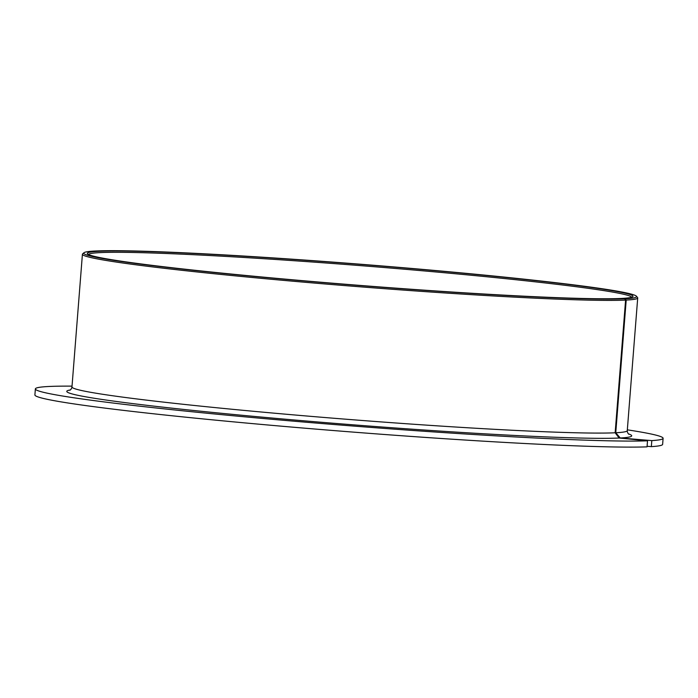 <?xml version="1.0" encoding="UTF-8"?>
<svg xmlns="http://www.w3.org/2000/svg" width="698" height="698" viewBox="0 0 698 698"><rect width="100%" height="100%" fill="white"/><g stroke="black" fill="none" stroke-linecap="round" stroke-linejoin="round"><path stroke-width="1.05" d="M88.515 254.517A272.456 10.461 -175.5 0 1 97.423 252.772A272.456 10.461 -175.5 0 1 392.782 268.241A272.456 10.461 -175.5 0 1 631.638 297.261M647.517 440.813A314.833 12.084 -175.5 0 1 299.32 421.653A314.833 12.084 -175.5 0 1 35.371 388.899L34.9 394.937A314.833 12.084 -175.5 0 0 298.84 427.682A314.833 12.084 -175.5 0 0 647.046 446.851L647.517 440.813L619.135 438.03L615.147 432.777L625.591 300.088L624.588 298.779L621.307 298.456A273.66 10.505 -175.5 0 1 325.041 282.577A273.66 10.505 -175.5 0 1 87.503 253.828A273.66 10.505 -175.5 0 1 96.35 251.463A273.66 10.505 -175.5 0 1 400.827 267.657A273.66 10.505 -175.5 0 1 632.737 296.737A273.66 10.505 -175.5 0 1 623.96 298.299A273.66 10.505 -175.5 0 1 621.429 298.447L625.076 298.753L626.202 300.061L615.758 432.751L620.243 437.978L651.81 440.604L651.339 446.633L647.09 446.284M625.591 300.088A278.502 10.688 -175.5 0 1 318.62 283.432A278.502 10.688 -175.5 0 1 82.416 254.238A278.502 10.688 -175.5 0 1 82.652 253.845L83.952 252.737A277.298 10.645 -175.5 0 1 92.851 251.149A277.298 10.645 -175.5 0 1 390.836 266.68A277.298 10.645 -175.5 0 1 636.428 296.214A277.298 10.645 -175.5 0 1 627.458 298.613A277.298 10.645 -175.5 0 1 625.076 298.753M624.588 298.779A277.298 10.645 -175.5 0 1 313.76 281.765A277.298 10.645 -175.5 0 1 83.952 252.737M636.428 296.214L637.536 297.514A278.502 10.688 -175.5 0 1 637.71 297.941A278.502 10.688 -175.5 0 1 628.532 299.922A278.502 10.688 -175.5 0 1 626.202 300.061M35.371 388.899A314.833 12.084 -175.5 0 1 45.745 386.666A314.833 12.084 -175.5 0 1 72.034 386.134M627.327 429.837A314.833 12.084 -175.5 0 1 663.1 438.3A314.833 12.084 -175.5 0 1 652.726 440.543A314.833 12.084 -175.5 0 1 651.81 440.604M663.1 438.3L662.629 444.338A314.833 12.084 -175.5 0 1 652.255 446.572A314.833 12.084 -175.5 0 1 651.339 446.633M615.147 432.777A278.502 10.688 -175.5 0 1 308.184 416.13A278.502 10.688 -175.5 0 1 71.973 386.928C71.667 388.481 70.96 389.597 69.852 390.269M637.71 297.941L627.266 430.631A278.502 10.688 -175.5 0 1 618.088 432.612A278.502 10.688 -175.5 0 1 615.758 432.751M628.357 433.859A283.353 10.88 -175.5 0 1 622.38 437.847A283.353 10.88 -175.5 0 1 620.243 437.978M619.135 438.03A283.353 10.88 -175.5 0 1 284.863 419.166A283.353 10.88 -175.5 0 1 70.385 389.946M82.416 254.238L71.973 386.928M627.266 430.631C627.319 432.219 627.842 433.423 628.828 434.261"/></g></svg>
